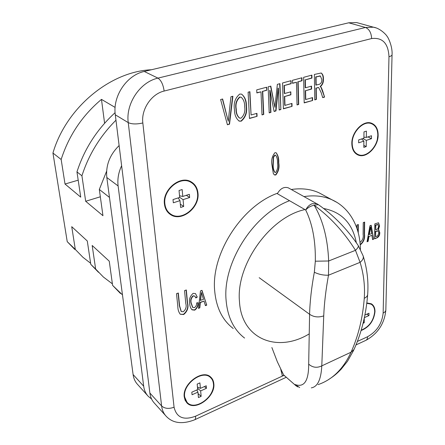 <?xml version="1.0" encoding="UTF-8"?>
<svg xmlns="http://www.w3.org/2000/svg" width="445" height="445" viewBox="0 0 445 445"><rect width="100%" height="100%" fill="white"/><g stroke="black" fill="none" stroke-linecap="round" stroke-linejoin="round"><path stroke-width="0.67" d="M299.674 387.545L294.913 384.48C304.124 387.856 308.713 381.076 308.685 364.144L309.587 314.276C309.937 301.415 311.522 287.403 314.342 272.229L315.321 261.204C315.677 240.912 312.468 223.841 305.693 210.001L277.346 193.703C280.339 188.48 283.977 186.522 288.26 187.818L288.905 188.179M318.336 204.639L314.148 205.228C322.892 219.908 327.731 238.492 328.666 260.987L328.493 275.21C325.823 289.906 324.238 303.462 323.732 315.878L321.791 365.873C321.062 379.546 317.563 386.877 311.294 387.868M318.08 384.619C332.293 379.757 343.29 368.95 351.072 352.19C358.375 335.847 362.77 317.88 364.26 298.295C365.106 286.107 363.715 274.126 360.088 262.333L328.493 275.21C323.376 275.366 318.659 274.37 314.342 272.229M317.519 204.094L316.907 203.76L312.218 203.699C309.436 204.778 307.261 206.875 305.693 210.001C308.035 207.459 310.855 205.868 314.148 205.228C330.44 217.238 344.219 232.268 355.477 250.318C357.808 248.138 358.709 246.519 358.18 245.456L363.131 255.875C363.776 258.055 362.764 260.208 360.088 262.333L355.477 250.318L328.666 260.987L315.321 261.204M358.18 245.456L358.18 245.456C347.189 229.119 333.845 215.463 318.136 204.494L288.26 187.818M295.708 385.531L283.604 374.89L295.981 385.765L297.833 386.922M271.873 347.528L277.335 361.774L283.604 374.89M371.581 123.71L370.857 123.443C362.909 120.339 351.556 132.165 351.884 143.318C352.023 148.864 353.992 152.552 357.791 154.393M377.805 135.185C377.733 129.133 375.513 125.262 371.158 123.565C363.209 120.462 351.856 132.293 352.179 143.446C352.34 149.214 354.437 152.963 358.481 154.682C366.469 158.131 377.955 146.455 377.805 135.185M351.828 143.563C351.989 149.481 354.148 153.325 358.292 155.094C366.496 158.637 378.295 146.655 378.144 135.074C378.072 128.855 375.791 124.878 371.314 123.132C363.148 119.955 351.489 132.104 351.828 143.563M357.591 154.799L358.003 154.96C363.348 156.49 368.404 154.276 373.166 148.313M377.371 139.007L377.844 134.946C377.799 129.145 375.769 125.256 371.753 123.287M366.825 303.106L371.258 304.241M366.802 303.306L371.102 304.146C373.5 305.632 374.696 308.19 374.69 311.839C373.561 320.828 369.055 326.947 361.162 330.196M366.847 302.939L371.308 303.796C373.778 305.32 375.007 307.957 374.996 311.7C373.828 320.967 369.183 327.253 361.051 330.568M371.475 303.896C373.655 305.481 374.74 308.023 374.723 311.522L374.584 313.336M364.155 328.95L361.134 330.285M210.58 377.605L210.185 377.232C202.325 369.161 182.411 383.846 184.414 396.495L186.995 402.291M213.439 383.868C213.194 381.181 212.187 379.045 210.424 377.46C202.558 369.389 182.645 384.08 184.642 396.734L185.515 400.049L187.356 402.658C195.221 411.174 215.208 396.567 213.439 383.868M184.241 396.912L185.142 400.316L187.028 402.986C195.105 411.736 215.636 396.74 213.822 383.696C213.572 380.931 212.538 378.74 210.719 377.11C202.642 368.822 182.189 383.913 184.241 396.912M186.666 402.614L186.8 402.747C191.15 406.285 196.612 406.051 203.181 402.052M210.763 394.081C212.882 390.449 213.822 386.911 213.583 383.473L212.743 380.008L210.886 377.26M170.129 213.683C166.986 211.381 165.156 208.049 164.639 203.682C162.581 189.826 179.986 175.469 190.538 182.066L191.456 182.617M164.884 203.86C162.826 189.998 180.236 175.63 190.794 182.233C194.777 184.542 197.029 188.235 197.547 193.325C199.349 207.392 181.527 221.599 170.958 214.245C167.47 211.981 165.445 208.516 164.884 203.86M197.981 193.186C199.827 207.637 181.521 222.222 170.663 214.662C167.086 212.337 165.012 208.783 164.433 204.005C162.314 189.776 180.192 175.018 191.033 181.783C195.133 184.152 197.446 187.951 197.981 193.186M191.717 182.183C195.255 184.631 197.257 188.246 197.725 193.019C199.571 207.465 181.271 222.044 170.413 214.484L169.818 214.084M323.954 195.466L318.932 192.757C310.749 189.069 301.532 187.985 291.28 189.498M277.597 193.202C241.791 205.812 210.752 254.139 214.718 291.191C216.298 307.801 222.472 320.239 233.241 328.516M312.618 100.503L304.191 102.906L303.624 77.33L311.895 75.116L311.951 78.092L305.348 79.872L305.515 87.782L311.545 86.124L311.595 89.067L305.582 90.73L305.765 99.524L312.568 97.6L312.618 100.503L304.185 102.7M292.065 106.361L283.398 108.825L282.536 82.97L291.041 80.695L291.13 83.704L284.338 85.529L284.6 93.528L290.796 91.826L290.885 94.802L284.7 96.515L284.989 105.404L291.976 103.424L292.065 106.361L283.393 108.619M263.746 114.421L262.016 114.916L260.976 91.831L256.86 92.938L256.715 89.879L266.683 87.209L266.811 90.257L262.728 91.359L263.746 114.421L262.005 114.71M241.223 121.179L239.226 121.112C236.067 118.609 234.482 114.816 234.47 109.737C233.391 103.234 235.138 98.011 239.699 94.079L241.535 94.123C244.917 96.782 246.547 100.781 246.43 106.121C247.364 112.39 245.629 117.408 241.223 121.179L238.809 120.918M357.335 341.46L367.587 336.726C376.837 331.481 382.027 323.598 383.145 313.069L388.98 56.732C388.29 43.326 382.505 37.269 371.625 38.554L164.138 91.047C151.361 93.934 141.026 109.409 142.834 122.965L174.067 407.208C176.543 417.616 183.707 420.614 195.566 416.197L282.67 375.958L282.314 375.747L280.745 369.25M377.165 237.791L374.584 238.815L374.835 223.857L378.545 222.806L379.574 225.899L378.461 229.525L379.769 232.551C379.885 234.882 379.018 236.634 377.165 237.791L374.59 238.542M199.811 307.862L198.481 308.385L200.478 290.908L201.98 290.329L206.736 305.125L205.418 305.643L204.027 301.104L200.361 302.539L199.811 307.862L198.514 308.068M194.454 307.628C196.089 306.433 196.801 304.881 196.584 302.973L198.053 302.695C198.359 305.704 197.252 308.196 194.732 310.159L192.079 309.842C190.588 308.224 189.804 306.11 189.72 303.507C188.814 299.613 189.954 296.231 193.13 293.355L195.489 293.583L197.257 297.104L195.833 297.955L194.815 296.092L193.397 295.931C191.267 297.905 190.521 300.219 191.172 302.861L192.768 307.439L194.454 307.628M185.776 303.451L184.547 290.635L186.316 289.962L187.545 302.917C188.775 307.445 187.49 311.316 183.685 314.526L180.292 314.265C178.706 312.257 177.883 309.731 177.833 306.694L176.52 293.689L178.311 293.01L179.596 305.854L181.287 311.528L183.268 311.739C185.91 309.453 186.744 306.688 185.776 303.451M359.988 242.124L360.539 241.997C362.731 240.027 363.593 237.524 363.12 234.487L363.242 222.628L364.639 222.094L364.511 234.087C365.072 238.325 363.776 241.824 360.622 244.589L360.222 244.728M356.89 228.135L356.907 225.037L358.32 224.503L358.258 232.652M368.115 241.368L367.053 241.791L369.979 225.726L371.175 225.265L373.65 239.182L372.599 239.599L371.892 235.322L368.961 236.473L368.115 241.368L367.103 241.496M273.352 173.672L271.956 165.017C271.077 160.328 272.067 156.228 274.921 152.707L276.134 152.752C278.119 155.349 278.993 158.715 278.742 162.848C279.594 167.492 278.603 171.542 275.789 175.002L274.521 174.957L273.352 173.672M229.525 124.172L227.417 124.772L220.614 99.535L222.634 98.996L228.268 121.274L230.916 96.782L232.902 96.248L229.525 124.172L227.367 124.567M257.082 116.323L249.478 118.487L248.11 92.182L249.901 91.703L251.086 114.988L256.937 113.336L257.082 116.323L249.467 118.275M270.927 112.379L269.208 112.869L268.135 86.825L270.805 86.108L274.91 107.317L277.357 84.355L279.961 83.66L280.862 109.548L279.171 110.032L278.386 88.154L275.972 110.939L274.109 111.473L270.043 90.407L270.927 112.379L269.203 112.657M298.701 104.469L297.049 104.937L296.459 82.264L292.532 83.321L292.448 80.317L301.96 77.775L302.027 80.762L298.133 81.813L298.701 104.469L297.043 104.731M316.395 99.43L314.776 99.891L314.359 74.46L321.212 73.002C322.82 74.237 323.548 76.217 323.404 78.954C323.643 82.125 322.647 84.678 320.422 86.619L321.346 87.632L322.614 90.708L324.572 97.099L322.708 97.633L321.207 92.744L318.703 87.543L317.897 87.648L316.217 88.11L316.395 99.43L314.776 99.686M112.39 283.838L103.401 277.035L95.642 269.03L92.176 245.479L109.253 261.182L112.602 285.373L122.47 294.879M90.624 263.256L82.92 257.282L75.311 249.445L71.728 226.683L87.292 240.99L90.786 264.352L95.642 269.03M90.786 264.352L98.512 272.318M151.434 69.754C110.354 71.411 66.121 107.684 52.944 153.036L67.234 241.663L75.311 249.445M67.234 241.663L74.782 249.434M112.602 285.373L120.473 293.5M52.944 153.036L61.16 159.488L65.02 184.03L80.734 197.146L76.957 171.892L81.925 175.792L85.674 201.273L102.956 215.703L99.318 189.448L109.476 197.424M99.318 189.448L106.605 171.225M115.116 107.417L101.471 99.374C82.247 115.561 68.814 135.597 61.16 159.488M76.957 171.892C84.389 148.858 97.099 129.128 115.094 112.685M115.961 120.195C100.075 136.126 88.727 154.66 81.925 175.792M371.508 135.758L371.464 138.684L366.302 140.353L366.229 146.6L363.815 147.39L363.882 141.137L358.664 142.823L358.687 139.88L363.91 138.2L363.977 131.887L366.407 131.114L366.335 137.422L371.508 135.758M192.062 394.748L191.812 392.195L197.686 389.575L197.174 384.091L199.911 382.884L200.411 388.363L206.224 385.771L206.447 388.313L200.645 390.905L201.146 396.334L198.437 397.557L197.925 392.123L192.062 394.748M121.624 165.735C118.481 172.465 117.308 179.202 118.114 185.943L143.679 386.199C144.236 390.348 145.804 393.769 148.391 396.456L151.567 398.981M119.115 145.571C109.759 154.777 105.66 165.418 106.817 177.499L133.094 374.534C133.667 378.628 135.241 382.01 137.805 384.686L147.579 395.555M359.293 23.296L356.629 22.562L348.708 22.801L144.247 71.467C126.669 75.16 112.535 96.287 115.294 114.793L149.87 393.024C150.416 397.207 151.984 400.645 154.576 403.337L165.501 415.485M173.333 202.792L179.986 200.639L180.626 207.465L183.696 206.458L183.073 199.638L189.648 197.513L189.364 194.32L182.778 196.44L182.144 189.542L179.04 190.527L179.685 197.435L173.016 199.577L173.333 202.792M179.53 195.778L182.778 196.44M186.333 195.294L189.648 197.513M179.674 197.346L183.073 199.638M180.314 204.149L183.696 206.458M178.217 197.908L179.986 200.639M197.446 386.989L200.411 388.363M204.422 386.572L206.447 388.313M197.563 388.235L200.645 390.905M198.07 393.647L201.146 396.334M196.812 389.965L197.925 392.123M364.383 317.63L368.95 315.583L368.983 313.202L364.922 315.01M363.064 323.293L364.221 322.764L364.277 318.114M366.825 314.164L368.95 315.583M363.343 322.169L364.221 322.764M367.954 136.904L371.464 138.684M362.797 138.562L366.302 140.353M363.838 145.365L366.229 146.6M361.574 138.951L363.882 141.137M363.921 137.194L366.335 137.422M101.471 99.374L104.592 123.259M65.02 184.03L78.198 180.175M85.674 201.273L100.336 196.785M186.105 290.04L187.306 302.706C188.535 307.239 187.25 311.105 183.446 314.315L183.685 314.526M183.446 314.315L180.292 314.265M178.1 293.088L179.357 305.643L181.109 311.372M197.808 302.745C198.053 305.671 196.951 308.074 194.487 309.948L194.732 310.159M194.487 309.948L191.817 309.614M195.477 293.578L197.257 297.104M197.013 296.904L195.75 297.655M194.76 296.059L193.397 295.931M193.158 295.725C191.022 297.705 190.282 300.013 190.933 302.656L191.172 302.861M190.933 302.656L192.524 307.228M364.355 222.205L364.227 233.925C364.789 238.164 363.493 241.668 360.344 244.427L360.622 244.589M358.036 224.608L357.986 231.634M201.819 290.39L206.736 305.125M206.491 304.92L205.334 305.376M200.361 302.539L200.117 302.333L204.027 301.104M200.117 302.333L199.566 307.651M201.396 292.493L200.322 300.33L203.504 299.39L201.396 292.493L200.567 300.536M370.935 225.359L373.65 239.182M373.372 239.021L372.56 239.343M368.961 236.473L371.892 235.322M368.677 236.312L367.831 241.207M370.551 227.239L370.268 227.084L368.994 234.47L371.625 233.714L370.551 227.239L369.278 234.632M378.45 222.767L379.574 225.899M379.29 225.743L378.178 229.37L378.461 229.525M378.656 229.581L379.769 232.551M379.485 232.396C379.602 234.726 378.734 236.479 376.882 237.636M377.994 230.844L375.408 231.4L375.602 236.712L377.794 235.778L378.784 232.907L378.105 230.888L375.691 231.556L375.602 236.712M377.927 224.536L375.519 225.059L375.725 229.826L377.894 228.808L378.578 226.466L378.061 224.575L375.803 225.209L375.725 229.826M375.519 225.059L375.803 225.209M376.793 224.564L377.076 224.719M375.408 231.4L375.691 231.556M376.876 230.827L377.16 230.983M276.128 152.752C277.869 155.461 278.648 158.782 278.464 162.703C279.31 167.342 278.325 171.392 275.511 174.846L275.789 175.002M275.511 174.846L274.281 174.824M275.605 155.272L274.726 155.138L273.274 157.135L272.941 164.461C272.735 167.637 273.341 170.257 274.754 172.31L274.826 172.337M273.553 157.28L273.219 164.606C273.013 167.787 273.619 170.407 275.027 172.46L275.694 172.488C277.535 169.717 278.136 166.63 277.491 163.243C277.713 160.05 277.107 157.402 275.683 155.299L275.004 155.283L273.553 157.28L273.274 157.135M274.726 155.138L275.004 155.283M284.155 375.686L282.108 375.563M282.208 372.204L282.709 373.183M222.405 99.057L228.268 121.274M232.602 96.326L229.253 124.033M241.702 94.184C244.739 97.016 246.224 100.948 246.146 105.993L246.43 106.121M246.146 105.993C247.086 112.257 245.351 117.274 240.945 121.04M239.605 97.038L239.883 97.166C236.551 100.331 235.349 104.369 236.284 109.281C236.217 113.163 237.357 116.112 239.694 118.125L241.045 118.17C244.233 115.172 245.434 111.311 244.644 106.589C244.761 102.517 243.599 99.391 241.151 97.216L239.605 97.038C236.273 100.203 235.071 104.241 236.006 109.153C235.945 113.03 237.079 115.978 239.421 117.992M236.006 109.153L236.284 109.281M241.151 97.216L239.883 97.166M249.628 91.776L251.086 114.988M256.665 113.414L256.798 116.189M256.848 92.744L260.976 91.831M266.405 87.287L266.811 90.257M266.522 90.135L262.728 91.359M262.444 91.236L263.462 114.293M270.549 86.174L274.91 107.317M279.677 83.738L280.862 109.548M280.578 109.42L279.16 109.826M275.972 110.939L275.689 110.811L278.097 88.032L278.386 88.154M275.689 110.811L274.076 111.272M270.638 112.251L269.753 90.285L270.043 90.407M290.752 80.773L291.13 83.704M290.835 83.588L284.338 85.529M284.049 85.412L284.31 93.411L284.6 93.528M290.513 91.904L290.885 94.802M290.591 94.679L284.7 96.515M284.405 96.393L284.7 105.276L284.989 105.404M291.692 103.507L291.77 106.233M292.526 83.132L296.459 82.264M301.666 77.853L301.732 80.651L302.027 80.762M301.732 80.651L298.133 81.813M297.839 81.702L298.411 104.341M311.6 75.194L311.65 77.981L311.951 78.092M311.65 77.981L305.348 79.872M305.053 79.755L305.22 87.665L305.515 87.782M311.25 86.208L311.3 88.95L311.595 89.067M311.3 88.95L305.582 90.73M305.287 90.613L305.476 99.402L305.765 99.524M312.273 97.683L312.323 100.381M321.207 72.997C322.58 74.376 323.209 76.323 323.103 78.843L323.404 78.954M323.103 78.843C323.343 82.014 322.352 84.567 320.122 86.508L320.422 86.619M320.122 86.508L321.346 87.632M321.051 87.515L324.572 97.099M324.272 96.982L322.647 97.444M316.217 88.11L318.703 87.543M315.917 87.999L316.095 99.307M320.344 76.006L315.744 76.874L315.872 85.067L319.288 84.322C321.129 83.504 321.963 81.891 321.791 79.466L320.417 76.028L316.045 76.985L316.173 85.179M315.744 76.874L316.045 76.985M319.221 75.939L319.521 76.05M367.648 294.718C366.068 314.52 361.529 332.771 354.036 349.464L351.072 352.19L321.791 365.873C316.974 368.182 312.607 367.603 308.685 364.144M323.732 315.878C318.514 317.658 313.797 317.124 309.587 314.276L259.19 277.702M364.26 298.295C366.513 297.26 367.659 295.875 367.692 294.145C368.588 281.162 367.069 268.407 363.131 255.875M244.572 338.055C233.764 329.762 227.606 317.196 226.11 300.358C222.372 263.056 253.561 214.067 289.534 200.712M304.041 196.601C314.387 194.999 323.665 196.045 331.887 199.738L336.448 202.152M356.278 242.519C352.451 223.234 341.493 211.876 323.409 208.449M304.964 209.584C270.265 216.743 235.894 264.575 239.455 301.287C241.312 339.268 277.446 353.18 309.08 333.967M195.566 416.197C195.744 418.378 195.366 419.607 194.426 419.885C182.322 424.469 172.955 423.306 166.319 416.398C163.715 413.689 162.147 410.212 161.618 405.974L149.87 393.024M367.587 336.726C367.514 338.779 366.847 340.024 365.573 340.481L355.961 344.936M133.094 374.534L143.679 386.199M106.817 177.499L118.114 185.943M174.067 407.208C168.922 409.1 164.772 408.688 161.618 405.974L128.243 122.625C125.551 103.702 140.064 81.991 157.958 78.125L365.462 27.473L348.708 22.801M371.625 38.554C371.308 32.797 369.255 29.103 365.462 27.473L373.461 27.201L375.942 27.868M164.138 91.047C163.204 84.583 161.146 80.278 157.958 78.125L144.247 71.467M142.834 122.965C136.654 124.361 131.787 124.25 128.243 122.625L115.294 114.793M383.145 313.069C384.958 312.212 385.854 311.111 385.843 309.764L392.051 54.835M388.98 56.732C391.066 56.142 392.089 55.441 392.056 54.629C392.646 46.085 387.678 36.49 387.089 36.418C387.022 35.639 380.575 28.274 373.461 27.201L356.629 22.562M364.227 233.925L364.511 234.087M369.756 230.037L370.04 230.193M278.464 162.703L278.742 162.848M272.941 164.461L273.219 164.606M273.936 103.557L274.22 103.685M322.314 90.596L322.614 90.708M317.602 87.532L317.897 87.648M328.432 379.646C335.474 375.113 337.277 373.06 341.065 369.3L347.551 361.195L353.686 350.243M370.857 123.443L371.158 123.565M358.003 154.96L358.292 155.094M318.932 192.757L331.887 199.738C348.808 207.225 360.166 225.838 360.411 249.372M194.827 419.702L286.079 377.36M366.124 340.225C377.939 333.55 384.513 323.515 385.837 310.109M378.061 224.575L377.772 224.419M378.105 230.888L377.822 230.733M275.683 155.299L275.405 155.155M239.226 121.112L238.948 120.973M320.417 76.028L320.116 75.917"/></g></svg>
